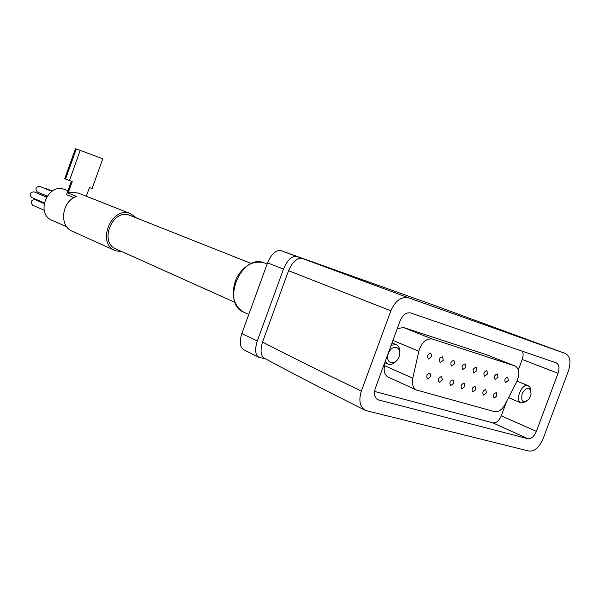 <?xml version="1.0" encoding="UTF-8"?>
<svg xmlns="http://www.w3.org/2000/svg" width="600" height="600" viewBox="0 0 600 600"><rect width="100%" height="100%" fill="white"/><g stroke="black" fill="none" stroke-linecap="round" stroke-linejoin="round"><path stroke-width="0.9" d="M136.65 218.048L130.567 213.683C111.368 205.485 95.94 243.653 115.567 250.77L122.347 251.82M64.733 178.703L75.427 148.77L80.22 150.337L69.435 180.517L72.225 181.5L68.093 193.058L73.192 192.157L78.705 193.252M68.093 193.058L76.613 196.455C61.597 200.925 58.74 226.462 72.57 231.353L114.968 250.5M71.392 181.208L66.562 194.722L73.905 197.685M257.295 341.01L283.5 269.07L267.555 262.875L241.837 333.57C239.228 342.007 239.917 347.423 243.9 349.815L259.058 357.375C255.202 355.058 254.618 349.597 257.295 341.01L241.837 333.57M267.555 262.875C271.395 253.913 275.873 249.847 280.987 250.673L436.582 306.165L565.41 353.52C570.188 356.22 571.185 362.017 568.418 370.928L543.06 438.87C539.31 447.435 534.638 451.507 529.028 451.08L365.55 410.482C359.865 407.018 358.47 400.553 361.35 391.08L390.862 310.793C395.325 300.81 401.183 296.46 408.428 297.757L565.41 353.52M400.155 320.775L375.368 388.125C373.627 393.84 374.475 397.717 377.903 399.765L527.88 438.713C531.27 439.013 534.105 436.567 536.377 431.377L558.03 373.305C559.702 367.92 559.08 364.425 556.17 362.827L410.678 312.975C406.342 312.173 402.832 314.775 400.155 320.775M365.55 410.482C325.095 390.27 291.457 372.9 264.63 358.365C260.685 355.95 259.987 350.513 262.553 342.053L288.548 270.705C292.582 261.555 297.18 257.475 302.347 258.465L281.115 250.71M265.17 358.657L259.058 357.375M283.5 269.07C287.4 259.928 291.832 255.735 296.798 256.515L296.918 256.553M374.55 391.418L492.87 422.85C496.268 423.188 499.065 420.84 501.278 415.815L506.805 400.942M518.385 369.803L522.225 359.468C523.35 356.25 523.403 353.513 522.382 351.248M486.645 354.78L403.53 327.517L397.26 328.635M385.132 362.798L384.51 365.618C383.498 371.46 384.787 375.33 388.38 377.212L416.25 389.895M515.01 365.985L432.263 339.007C426.143 338.31 421.665 342.382 418.822 351.225L412.8 378.202C411.728 384.202 412.987 388.147 416.58 390.045L494.685 411.69C498.472 412.283 501.893 409.905 504.938 404.572L516.735 381.712C519.998 373.98 519.465 368.752 515.138 366.03L486.27 354.638M508.335 380.438L507.72 377.175C504.87 378.202 504.15 380.025 505.56 382.642L508.335 380.438M496.905 395.903L496.298 392.662C493.418 393.653 492.675 395.475 494.062 398.13L496.905 395.903M498.015 377.235L497.377 373.935C494.475 374.962 493.748 376.8 495.195 379.455L498.015 377.235M486.428 392.842L485.798 389.565C482.865 390.555 482.115 392.393 483.54 395.085L486.428 392.842M487.53 373.98L486.87 370.642C483.915 371.67 483.18 373.53 484.658 376.222L487.53 373.98M475.74 389.715L475.088 386.408C472.103 387.39 471.338 389.25 472.8 391.98L475.74 389.715M476.79 370.65L476.107 367.275C473.1 368.303 472.357 370.178 473.873 372.907L476.79 370.65M464.835 386.535L464.16 383.183C461.123 384.165 460.35 386.04 461.842 388.808L464.835 386.535M465.832 367.252L465.127 363.84C462.067 364.868 461.317 366.765 462.862 369.525L465.832 367.252M453.705 383.28L453.007 379.89C449.918 380.873 449.13 382.77 450.66 385.575L453.705 383.28M454.658 363.788L453.915 360.33C450.803 361.358 450.045 363.27 451.635 366.075L454.658 363.788M442.342 379.965L441.623 376.53C438.472 377.513 437.685 379.425 439.245 382.275L442.342 379.965M443.28 360.255L442.522 356.76C439.35 357.788 438.577 359.722 440.213 362.565L443.28 360.255M430.748 376.575L430.005 373.103C426.795 374.085 425.993 376.013 427.597 378.907L430.748 376.575M431.632 356.647L430.838 353.108C427.612 354.135 426.832 356.085 428.505 358.965L431.632 356.647M530.895 390.353L530.04 387.353L528.165 385.702C521.745 382.8 514.493 400.897 521.227 403.013L526.252 401.588M530.46 396.27L531.082 393.87C530.123 386.408 527.145 386.265 522.158 393.442C520.838 402.022 523.118 403.882 529.013 399.03L530.46 396.27M388.357 353.452C392.018 343.403 402.817 346.785 399.075 356.678C395.505 366.623 384.63 363.472 388.357 353.452M391.155 345.233L396.127 344.64C398.745 345.832 399.967 348.428 399.803 352.418M396.007 361.32C393.375 364.065 390.757 365.002 388.155 364.132L385.283 361.185M65.1 189.683L64.567 189.465C47.85 182.333 35.032 214.05 52.11 220.282L66.863 226.913M130.53 215.618L129.968 215.4C112.493 207.907 98.445 242.663 116.333 249.12L234.885 302.34M80.22 150.337L102.765 158.82L92.123 188.528L89.415 187.575L86.31 196.245M64.725 178.71L69.435 180.517M33.983 191.865L33.877 191.82C29.918 192.435 29.16 194.317 31.598 197.46L44.205 202.868M35.047 199.62L34.943 199.575C30.997 200.153 30.218 202.02 32.61 205.185L44.19 210.27M41.782 201.862L40.043 201.765M46.987 196.252L45.195 196.553M46.418 188.692L44.992 188.542M39.69 186.39L39.593 186.352C35.655 187.005 34.92 188.887 37.38 192.007L47.115 196.058M302.505 258.517L408.6 297.81M288.548 270.705L390.862 310.793M262.553 342.053C288.938 355.71 321.87 372.045 361.35 391.08M376.965 399.217L378.63 400.02M492.87 422.85L527.88 438.713M501.278 415.815L536.377 431.377M522.225 359.468L558.03 373.305M432.263 339.007L403.53 327.517M418.822 351.225L392.918 340.425M412.8 378.202L384.51 365.618M264.998 263.19L264.255 262.897C241.095 252.975 220.485 303.96 244.237 312.405L248.782 314.475M76.267 149.025L65.543 179.032M78.113 193.013L130.567 213.683M302.347 258.465L408.428 297.757M296.798 256.515L280.987 250.673M515.138 366.03L486.39 354.683M508.522 397.62L521.048 402.938M517.013 381.157L528.165 385.702M396.127 344.64L392.002 342.915M387.862 364.005L384.75 362.625M64.567 189.465L67.957 190.815M129.968 215.4L251.28 263.498M267.135 264.022L264.255 262.897C254.745 260.34 246.255 264.142 238.785 274.312C235.642 278.85 232.395 287.295 233.587 297.757C235.23 304.74 238.785 309.623 244.237 312.405M33.877 191.82L46.463 197.085M34.943 199.575L44.085 203.505M41.685 201.817L44.197 202.897M46.32 188.648L52.245 191.055M39.593 186.352L51.832 191.325"/></g></svg>
